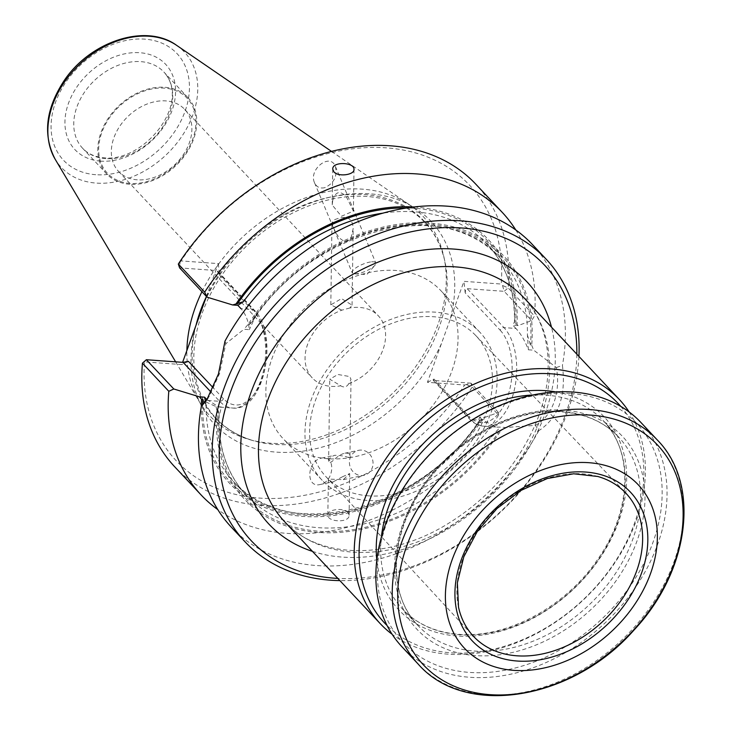 <?xml version="1.0" encoding="UTF-8"?>
<svg xmlns="http://www.w3.org/2000/svg" width="732" height="732" viewBox="0 0 732 732"><rect width="100%" height="100%" fill="white"/><g stroke="black" fill="none" stroke-linecap="round" stroke-linejoin="round"><path stroke-width="0.55" stroke-dasharray="3.66 2.75" d="M341.853 310.158L330.818 304.86L341.524 298.619L352.065 305.162L349.869 307.98A45.338 33.645 136.8 0 1 378.398 315.876A45.338 33.645 136.8 0 1 348.807 383.623L351.012 379.524L349.832 376.587L337.919 374.482L329.766 379.222L340.783 385.801A45.338 33.645 136.8 0 1 331.047 386.35A45.338 33.645 136.8 0 1 312.262 377.913A45.338 33.645 136.8 0 1 341.853 310.158L349.869 307.98M334.771 219.6L337.717 218.566C347.682 215.418 352.824 218.841 353.144 228.832L350.857 238.422L347.288 241.423C338.523 241.99 333.417 228.201 331.989 222.711L334.771 219.6M348.688 457.628C345.577 456.256 341.002 455.469 334.991 455.277L334.368 455.423C330.718 456.722 328.796 458.699 328.604 461.361C330.095 466.101 335.512 455.716 344.296 453.337L344.891 453.2C348.633 453.035 350.308 453.913 349.942 455.853L348.688 457.628M348.807 383.623C346.703 387.118 344.031 387.841 340.783 385.801M332.731 200.294L332.218 205.006L341.423 216.251L353.391 211.109L346.273 196.615C339.968 190.274 335.457 191.5 332.731 200.294M342.32 476.843L349.686 473.567L343.308 479.652L328.348 479.076L328.769 480.521L333.408 481.729L342.32 476.843M201.94 291.693A145.961 108.299 -43.2 0 1 409.655 204.914A145.961 108.299 -43.2 0 1 443.83 256.63A145.961 108.299 -43.2 0 1 400.194 385.59A145.961 108.299 -43.2 0 1 270.565 443.226A145.961 108.299 -43.2 0 1 248.953 439.429A145.961 108.299 -43.2 0 1 199.525 402.005A145.961 108.299 -43.2 0 1 186.87 350.527M527.415 335.009L530.471 345.156L531.688 345.248A177.73 131.87 -43.2 0 0 430.279 223.095A177.73 131.87 -43.2 0 0 247.846 324.752L249.072 324.834L252.293 321.641L255.88 315.391A173.704 128.887 -43.2 0 1 499.773 257.646A173.704 128.887 -43.2 0 1 527.415 335.009L528.394 349.795C524.89 340.709 520.736 333.6 515.941 328.476L503.973 327.616L467.144 288.673L465.653 289.835L465.195 292.928L500.221 330.269A3.276 2.434 -43.2 0 1 503.973 327.616A52.768 29.189 94.1 0 1 514.77 387.878A52.768 29.189 94.1 0 1 483.55 426.161A52.768 29.189 94.1 0 1 470.731 419.454L482.699 420.314L496.955 427.131L500.404 427.122L490.294 437.571L499.508 430.7L500.725 430.782A177.73 131.87 -43.2 0 1 318.301 532.438A177.73 131.87 -43.2 0 1 216.882 410.286L218.109 410.377L219.179 414.367L218.749 417.963L221.348 406.974L216.004 406.589L204.896 401.475M528.394 349.795L533.729 350.189L556.338 367.555C561.032 392.334 552.267 416.471 535.421 425.347L505.739 427.515L500.404 427.122M531.688 345.248L533.729 350.189M500.725 430.782L505.739 427.515M221.348 406.974L219.06 407.056L206.79 399.507M207.678 400.45L219.655 401.319A52.768 29.189 -85.9 0 0 232.474 408.026A52.768 29.189 -85.9 0 0 263.694 369.752A52.768 29.189 -85.9 0 0 252.897 309.48L240.929 308.62C245.568 313.726 248.368 320.735 249.338 329.647L243.994 329.263L225.822 343.692L219.582 373.512L209.315 396.195L206.735 399.956M207.98 398.052L209.315 396.195M247.846 324.752L243.994 329.263M255.88 315.391L249.338 329.647M216.882 410.286L216.004 406.589M556.347 367.555L562.414 365.442C566.284 396.039 558.415 417.789 538.798 430.7L535.421 425.365M225.008 341.066L225.822 343.674M206.433 296.478L218.337 263.612L181.051 260.912A201.236 149.31 -43.2 0 1 386.267 147.837A201.236 149.31 -43.2 0 1 501.255 284.043L463.969 281.344L427.424 382.314L464.71 385.005A201.236 149.31 -43.2 0 1 259.485 498.08A201.236 149.31 -43.2 0 1 144.497 361.873L181.792 364.573L182.597 362.34M320.964 458.232L321.577 458.086C336.171 454.398 334.506 482.132 319.994 484.538C305.775 488.18 306.772 461.435 320.964 458.232M498.419 412.436L470.951 383.165L472.25 386.999L498.611 415.099L498.419 412.436L484.84 417.414L482.516 419.518A177.73 131.87 -43.2 0 1 306.955 516.627A177.73 131.87 -43.2 0 1 201.318 406.653M482.516 419.518L481.281 419.427L479.039 421.074L477.456 424.404L479.625 417.039L484.84 417.414M414.175 207A177.73 131.87 -43.2 0 1 517.002 324.258L518.091 325.575L531.661 320.598L534.488 315.977L508.127 287.868L502.509 285.471L501.255 284.043M515.941 328.476L512.867 325.2L514.797 321.238L514.459 322.565L515.767 324.166L517.002 324.258M202.746 399.315L206.122 404.805L205.344 401.054M482.699 420.314L479.625 417.039M324.788 187.685C320.021 188.728 316.608 187.09 314.531 182.762C308.282 169.44 330.178 152.329 335.412 166.448C337.516 176.229 333.975 183.311 324.788 187.685M427.424 382.314L434.012 379.066L433.106 380.183L434.204 380.512L470.731 419.454A3.276 2.434 136.8 0 1 469.368 418.841C473.522 423.27 478.252 425.704 483.55 426.161L496.955 427.131M465.195 292.928L463.969 281.344M518.091 325.575L512.867 325.2M467.446 288.673L504.202 291.327L531.661 320.598M464.71 385.005L470.951 383.165L434.204 380.512M188.38 361.324L181.792 364.573M218.337 263.612L219.563 275.186L217.99 271.426L216.37 270.538L252.897 309.48A3.276 2.434 -43.2 0 1 254.251 310.094A3.276 2.434 -43.2 0 1 254.59 312.527A49.492 27.377 -85.9 0 1 261.69 379.798A49.492 27.377 -85.9 0 1 223.406 398.666L213.259 387.841M181.051 260.912L180.081 262.184L179.615 267.885L216.37 270.538M466.586 384.703L472.25 386.999A206.479 153.198 -43.2 0 1 174.692 466.778M144.158 361.416L144.497 361.873M502.509 285.471L504.202 291.327L508.127 287.868A206.479 153.198 -43.2 0 0 475.882 184.263M180.081 262.184L178.324 264.051M515.786 229.976A206.479 153.198 -43.2 0 1 534.488 315.977M498.611 415.099A206.479 153.198 -43.2 0 1 217.752 509.536M347.92 512.482C343.546 507.221 327.314 509.445 327.863 514.944C327.085 522.227 349.64 523.179 349.091 515.246L347.92 512.482M532.493 244.625A206.479 153.198 -43.2 0 1 562.414 365.442M538.798 430.7A206.479 153.198 -43.2 0 1 316.855 565.562A206.479 153.198 -43.2 0 1 231.303 527.141M578.921 356.393A206.479 153.198 -43.2 0 1 339.877 580.613M576.843 354.187A201.236 149.31 -43.2 0 1 337.809 578.399M129.747 184.263A55.714 41.34 -43.2 0 1 106.662 173.896A55.714 41.34 -43.2 0 1 119.023 105.628A55.714 41.34 -43.2 0 1 187.941 97.658A55.714 41.34 -43.2 0 1 186.34 153.308A55.714 41.34 -43.2 0 1 129.747 184.263M130.058 183.412A54.735 40.608 -43.2 0 1 116.544 109.114A54.735 40.608 -43.2 0 1 195.307 114.805A54.735 40.608 -43.2 0 1 130.058 183.412M137.323 179.825A45.338 33.645 -43.2 0 1 118.538 171.389A45.338 33.645 -43.2 0 1 128.594 115.83A45.338 33.645 -43.2 0 1 184.684 109.352A45.338 33.645 -43.2 0 1 183.375 154.635A45.338 33.645 -43.2 0 1 137.323 179.825M361.379 450.098A12.783 11.767 78.1 0 0 358.607 450.317A12.783 11.767 78.1 0 0 357.994 450.464A12.783 11.767 78.1 0 0 349.795 465.579A12.783 11.767 78.1 0 0 363.859 475.333A12.783 11.767 78.1 0 0 372.981 461.901A12.783 11.767 78.1 0 0 361.379 450.098M370.575 261.955A12.783 3.77 157.3 0 0 357.747 266.704A12.783 3.77 157.3 0 0 352.202 272.743A12.783 3.77 157.3 0 0 354.627 273.832A12.783 3.77 157.3 0 0 360.501 272.999A12.783 3.77 157.3 0 0 374.848 265.368A12.783 3.77 157.3 0 0 375.781 262.88A12.783 3.77 157.3 0 0 370.575 261.955M629.136 411.97A163.867 121.585 -43.2 0 1 608.53 571.729A163.867 121.585 -43.2 0 1 448.185 654.188A163.867 121.585 -43.2 0 1 392.123 634.278M401.932 646.768A163.867 121.585 136.8 0 0 604.632 623.344A163.867 121.585 136.8 0 0 640.976 422.547M570.283 393.432A160.262 118.913 136.8 0 0 379.231 594.302A160.262 118.913 136.8 0 0 609.875 610.955A160.262 118.913 136.8 0 0 570.283 393.432M620.763 406.379A160.262 118.913 -43.2 0 1 612.4 565.745A160.262 118.913 -43.2 0 1 450.976 652.816A160.262 118.913 -43.2 0 1 387.091 625.567M327.89 458.744A108.153 80.246 -43.2 0 1 283.083 438.614A108.153 80.246 -43.2 0 1 307.065 306.095A108.153 80.246 -43.2 0 1 440.847 290.631A108.153 80.246 -43.2 0 1 437.736 398.656A108.153 80.246 -43.2 0 1 327.89 458.744M368.626 495.848A102.91 76.357 -43.2 0 1 325.703 476.386A102.91 76.357 -43.2 0 1 348.807 350.601A102.91 76.357 -43.2 0 1 475.809 335.585A102.91 76.357 -43.2 0 1 473.302 438.441A102.91 76.357 -43.2 0 1 368.626 495.848M458.516 607.103A104.53 77.555 -43.2 0 1 496.689 508.264A104.53 77.555 -43.2 0 1 597.769 476.477M366.979 500.413A108.153 80.246 -43.2 0 1 322.162 480.284A108.153 80.246 -43.2 0 1 346.145 347.764A108.153 80.246 -43.2 0 1 479.927 332.301A108.153 80.246 -43.2 0 1 476.816 440.325A108.153 80.246 -43.2 0 1 366.979 500.413M206.351 296.725A143.499 106.469 -43.2 0 1 337.644 195.783A143.499 106.469 -43.2 0 1 444.791 260.94A143.499 106.469 -43.2 0 1 401.886 387.731A143.499 106.469 -43.2 0 1 274.445 444.397A143.499 106.469 -43.2 0 1 253.199 440.655A143.499 106.469 -43.2 0 1 196.039 325.2M499.508 430.7A176.321 130.827 -43.2 0 1 318.74 531.212A176.321 130.827 -43.2 0 1 218.109 410.377M249.072 324.834A176.321 130.827 -43.2 0 1 429.83 224.321A176.321 130.827 -43.2 0 1 530.471 345.156M441.442 343.583A148.422 110.129 -43.2 0 1 276.12 452.12A148.422 110.129 -43.2 0 1 195.81 325.841M204.32 302.334A148.422 110.129 -43.2 0 1 369.633 193.797A148.422 110.129 -43.2 0 1 449.951 320.076M202.581 404.668A176.321 130.827 136.8 0 0 306.36 515.346A176.321 130.827 136.8 0 0 481.281 419.427M515.767 324.166A176.321 130.827 136.8 0 0 407.084 207.952M490.294 437.571A173.704 128.887 -43.2 0 1 246.391 495.317A173.704 128.887 -43.2 0 1 218.749 417.963M206.122 404.805A173.704 128.887 136.8 0 0 233.764 481.857A173.704 128.887 136.8 0 0 477.456 424.404M514.797 321.238A173.704 128.887 136.8 0 0 487.146 244.186A173.704 128.887 136.8 0 0 383.229 213.104M434.012 379.066L469.038 416.398A3.276 2.434 136.8 0 0 469.368 418.841L433.106 380.183M500.221 330.269A49.492 27.377 94.1 0 1 507.322 397.531A49.492 27.377 94.1 0 1 469.038 416.398M219.563 275.186L254.59 312.527M223.406 398.666A3.276 2.434 136.8 0 1 219.655 401.319L211.173 392.279M312.454 551.37A176.979 131.312 136.8 0 0 487.878 498.867A176.979 131.312 136.8 0 0 551.489 327.149M105.701 158.624A55.714 41.34 -43.2 0 1 82.615 148.257A55.714 41.34 -43.2 0 1 94.968 79.989A55.714 41.34 -43.2 0 1 163.886 72.02A55.714 41.34 -43.2 0 1 162.284 127.67A55.714 41.34 -43.2 0 1 105.701 158.624M100.632 161.122A62.275 46.208 -43.2 0 1 85.241 76.604A62.275 46.208 -43.2 0 1 174.866 83.073A62.275 46.208 -43.2 0 1 100.632 161.122M95.709 174.701A77.876 57.782 -43.2 0 1 76.476 69A77.876 57.782 -43.2 0 1 188.554 77.089A77.876 57.782 -43.2 0 1 95.709 174.701M176.632 45.347A84.363 62.595 -43.2 0 1 185.461 130.58A84.363 62.595 -43.2 0 1 96.24 183.091A84.363 62.595 -43.2 0 1 55.184 159.265M284.528 521.605A163.867 121.585 136.8 0 0 352.431 552.102A163.867 121.585 136.8 0 0 518.86 461.059A163.867 121.585 136.8 0 0 523.572 297.393C551.901 327.058 555.826 377.886 535.001 425.21C516.087 467.657 485.746 501.292 443.995 526.107C384.373 561.224 316.526 557.647 284.528 521.605M418.311 664.226A163.867 121.585 136.8 0 0 621.011 640.802A163.867 121.585 136.8 0 0 657.345 440.005M564.198 410.259A140.928 104.566 136.8 0 0 396.195 586.89A140.928 104.566 136.8 0 0 599.014 601.539A140.928 104.566 136.8 0 0 564.198 410.259M532.896 395.005A137.653 102.132 -43.2 0 1 603.36 420.772A137.653 102.132 -43.2 0 1 599.398 558.26A137.653 102.132 -43.2 0 1 459.605 634.736A137.653 102.132 -43.2 0 1 402.563 609.116A137.653 102.132 -43.2 0 1 381.354 537.151M561.654 411.503A137.653 102.132 136.8 0 0 421.861 487.979A137.653 102.132 136.8 0 0 417.899 625.467A137.653 102.132 136.8 0 0 474.931 651.077A137.653 102.132 136.8 0 0 614.734 574.611A137.653 102.132 136.8 0 0 618.696 437.123A137.653 102.132 136.8 0 0 561.654 411.503M555.991 391.922A140.928 104.566 -43.2 0 1 616.49 527.196A140.928 104.566 -43.2 0 1 457.061 635.989A140.928 104.566 -43.2 0 1 376.806 559.998M118.538 171.389L312.262 377.913M184.684 109.352L378.398 315.876M352.065 305.162L353.144 228.832M330.818 304.86L331.98 222.711M349.942 455.853L351.012 379.524M328.604 461.361L329.766 379.222M332.731 169.138L332.227 205.006M353.986 169.431L353.391 211.109M349.1 515.246L349.686 473.567M327.854 514.944L328.357 479.076M248.953 439.429L253.199 440.655C224.047 431.66 205.344 412.647 197.073 383.614C192.754 367.217 192.745 349.457 197.036 330.333C205.024 297.219 223.059 267.665 251.149 241.652C281.106 215.144 313.378 200.138 347.975 196.634C363.703 195.307 378.197 196.853 391.446 201.291C419.894 211.402 437.672 231.285 444.791 260.94L443.83 256.63M217.99 271.426L254.251 310.094C279.651 334.213 264.051 412.455 232.474 408.026L219.06 407.056M219.179 414.367C217.926 447.215 227.002 474.199 246.391 495.317L233.764 481.857C286.157 543.958 418.942 511.769 479.039 421.074M252.293 321.641C311.347 228.869 446.73 194.602 499.773 257.646L487.146 244.186C506.004 264.682 515.108 290.814 514.459 322.565M187.941 97.658L163.886 72.02C192.26 103.514 143.262 162.65 104.109 157.792C95.023 157.014 87.858 153.839 82.615 148.257L106.662 173.896M175.634 361.837L199.525 402.005M331.559 151.442L409.655 204.914M319.994 484.538L333.408 481.729M343.308 479.652L363.859 475.333M321.577 458.086L334.991 455.277M344.891 453.2L358.607 450.317M314.531 182.762L352.202 272.743M335.412 166.448L375.781 262.88M354.627 273.832L366.823 274.582L374.848 265.368M618.696 437.123L603.36 420.772C633.949 451.873 631.716 511.888 597.166 560.108C565.113 607.148 506.26 638.542 458.808 634.315C435.531 632.448 416.783 624.048 402.563 609.116L417.899 625.467C387.31 594.366 389.543 534.36 424.103 486.13C456.146 439.09 514.999 407.697 562.451 411.924C585.728 413.8 604.476 422.199 618.696 437.123M325.703 476.386L473.22 636.035M475.809 335.585L625.704 493.002M479.927 332.301L440.847 290.631M322.162 480.284L283.083 438.614"/><path stroke-width="1.1" d="M186.87 350.527A145.961 108.299 -43.2 0 1 201.94 291.693M204.896 401.475L207.98 398.052M204.896 401.484L201.382 406.324L206.744 399.956L218.447 373.961L225.008 341.066A206.479 153.198 -43.2 0 1 532.493 244.625L546.228 259.265A206.479 153.198 -43.2 0 1 578.921 356.393M182.597 362.34L206.433 296.478M202.581 404.668A176.321 130.827 136.8 0 1 202.746 399.315L201.51 399.224L199.379 396.799L173.832 388.994L168.799 391.281L142.438 363.173L146.363 359.723L173.832 388.994M201.318 406.653A177.73 131.87 -43.2 0 1 201.51 399.224M207.074 297.155L179.615 267.885L178.324 264.051L204.685 292.15L207.074 297.155L232.63 304.96L235.997 303.963A177.73 131.87 -43.2 0 1 414.175 207M235.997 303.963L243.463 301.648L237.845 305.336L232.63 304.96M206.79 399.507L204.603 397.174L205.344 401.054M240.929 308.62L237.845 305.336M199.379 396.799L204.603 397.174M211.173 392.279L183.119 362.377L146.363 359.723L142.438 363.173A206.479 153.198 -43.2 0 0 174.692 466.778L201.053 494.887A206.479 153.198 -43.2 0 1 168.799 391.281M183.119 362.377L188.38 361.324L213.259 387.841M178.324 264.051A206.479 153.198 -43.2 0 1 475.882 184.263L502.243 212.371A206.479 153.198 -43.2 0 1 515.786 229.976M333.92 171.901L332.749 169.138C332.172 161.205 354.745 162.156 353.977 169.431C354.526 174.921 338.294 177.162 333.92 171.901M204.685 292.15A206.479 153.198 -43.2 0 1 502.243 212.371M217.752 509.536A206.479 153.198 -43.2 0 1 201.053 494.887M339.877 580.613A206.479 153.198 -43.2 0 1 330.59 580.202A206.479 153.198 -43.2 0 1 245.037 541.781L231.303 527.141A206.479 153.198 -43.2 0 1 201.382 406.324M245.037 541.781A206.479 153.198 -43.2 0 1 290.824 288.783A206.479 153.198 -43.2 0 1 546.228 259.265M337.809 578.399A201.236 149.31 -43.2 0 1 334.643 578.207A201.236 149.31 -43.2 0 1 224.578 411.549A201.236 149.31 -43.2 0 1 420.909 229.949A201.236 149.31 -43.2 0 1 576.843 354.187M392.123 634.278A163.867 121.585 -43.2 0 1 380.283 623.691A163.867 121.585 -43.2 0 1 416.627 422.904A163.867 121.585 -43.2 0 1 619.327 399.471A163.867 121.585 -43.2 0 1 629.136 411.97M517.167 661.023A108.556 80.547 -43.2 0 1 490.349 513.672A108.556 80.547 -43.2 0 1 646.585 524.954A108.556 80.547 -43.2 0 1 517.167 661.023M513.782 670.366A119.298 88.517 -43.2 0 1 484.309 508.447A119.298 88.517 -43.2 0 1 656 520.845A119.298 88.517 -43.2 0 1 513.782 670.366M657.345 440.005L640.976 422.547A163.867 121.585 136.8 0 0 573.074 392.059A163.867 121.585 136.8 0 0 406.644 483.093A163.867 121.585 136.8 0 0 401.932 646.768L418.311 664.226C465.607 718.248 573.156 699.874 634.168 629.859C689.443 571.17 701.009 484.264 657.345 440.005A163.867 121.585 136.8 0 0 589.452 409.517A163.867 121.585 136.8 0 0 423.023 500.551A163.867 121.585 136.8 0 0 418.311 664.226M387.091 625.567A160.262 118.913 -43.2 0 1 420.104 426.619A160.262 118.913 -43.2 0 1 620.763 406.379M516.829 655.799A104.53 77.555 -43.2 0 1 473.22 636.035A104.53 77.555 -43.2 0 1 458.516 607.103L457.372 582.837L463.795 556.832L477.365 531.331L496.964 508.557L520.946 490.449L547.262 478.545L573.632 473.787L597.769 476.477A104.53 77.555 -43.2 0 1 625.704 493.002A104.53 77.555 -43.2 0 1 623.142 597.486A104.53 77.555 -43.2 0 1 516.829 655.799M196.039 325.2A143.499 106.469 -43.2 0 1 206.351 296.725M407.084 207.952A176.321 130.827 136.8 0 0 237.223 304.055M383.229 213.104A173.704 128.887 136.8 0 0 243.463 301.648M551.489 327.149A176.979 131.312 136.8 0 0 453.794 249.072A176.979 131.312 136.8 0 0 257.746 376.147A176.979 131.312 136.8 0 0 312.454 551.37M176.632 45.347C145.622 22.665 89.341 41.706 63.538 81.554C45.567 109.507 42.785 135.411 55.184 159.265A84.363 62.595 -43.2 0 1 79.989 64.023A84.363 62.595 -43.2 0 1 176.632 45.347L331.559 151.442M619.327 399.471L523.572 297.393A163.867 121.585 136.8 0 0 455.67 266.896A163.867 121.585 136.8 0 0 289.25 357.939A163.867 121.585 136.8 0 0 284.528 521.605L380.283 623.691M591.017 415.145A160.592 119.151 136.8 0 0 406.992 545.258A160.592 119.151 136.8 0 0 489.845 694.641A160.592 119.151 136.8 0 0 673.87 564.528A160.592 119.151 136.8 0 0 591.017 415.145M381.354 537.151A137.653 102.132 -43.2 0 1 532.896 395.005M376.806 559.998A140.928 104.566 -43.2 0 1 429.922 437.077A140.928 104.566 -43.2 0 1 555.991 391.922M55.184 159.265L175.634 361.837"/></g></svg>

